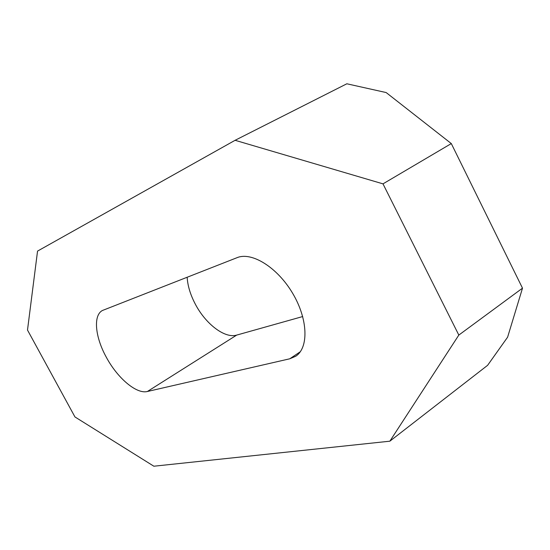 <?xml version="1.0" encoding="UTF-8"?>
<svg xmlns="http://www.w3.org/2000/svg" width="550" height="550" viewBox="0 0 550 550"><rect width="100%" height="100%" fill="white"/><g stroke="black" fill="none" stroke-linecap="round" stroke-linejoin="round"><path stroke-width="0.82" d="M147.379 391.497C136.434 394.357 117.205 377.857 106.116 356.868C95.129 336.889 93.046 315.439 102.389 310.502L237.133 257.647C251.762 251.549 277.393 267.41 292.648 293.301C308.062 319.117 308.894 347.82 295.694 356.256L289.768 358.793L147.379 391.497L236.692 335.094C224.806 338.779 205.452 323.854 195.161 303.841C190.321 294.546 187.653 285.67 187.151 277.214M302.706 316.546L236.692 335.094M382.993 183.858L451.303 143.578L386.162 92.558L346.844 83.786L235.097 140.298L37.544 251.096L27.5 330.055L74.958 416.948L153.856 466.214L389.854 441.189L458.824 335.074L382.993 183.858L235.097 140.298M389.854 441.189L487.616 365.31L507.609 337.178L522.5 288.166L458.824 335.074M451.303 143.578L522.5 288.166M300.321 351.725L289.768 358.793"/></g></svg>
